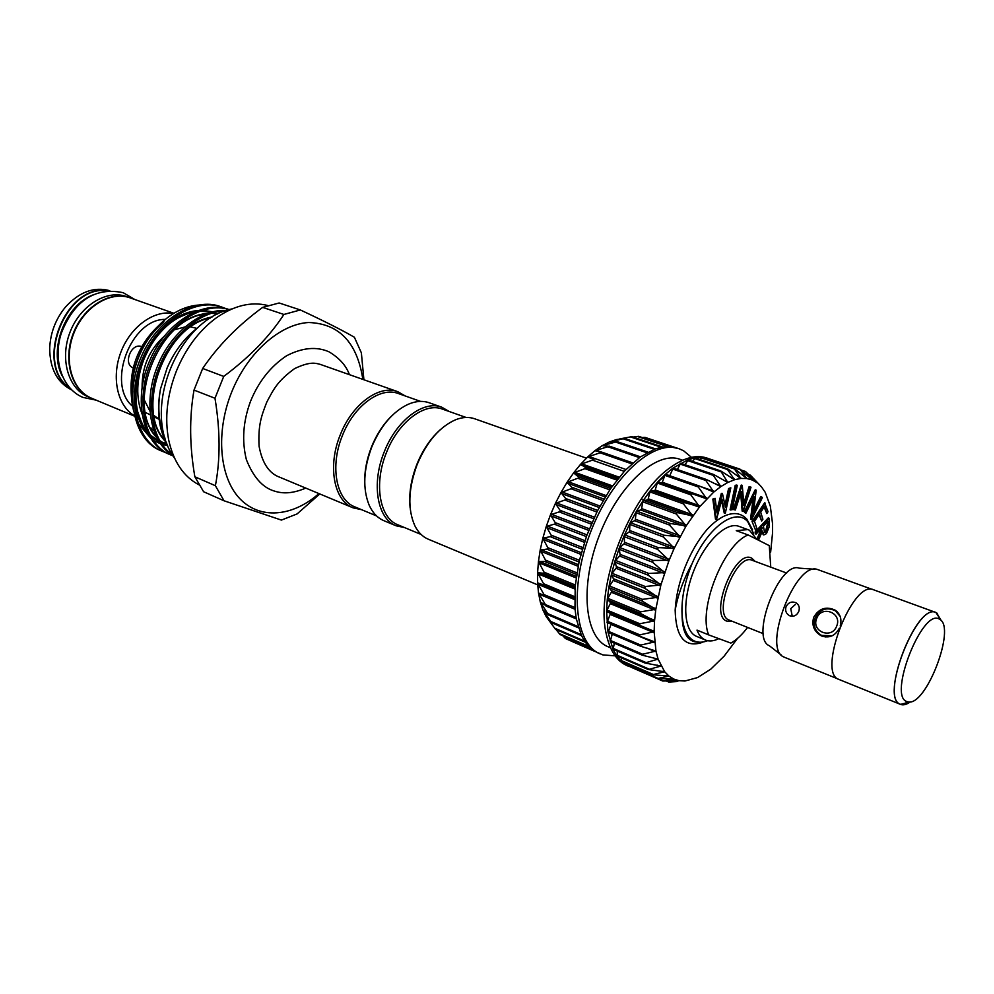 <?xml version="1.0" encoding="UTF-8"?>
<svg xmlns="http://www.w3.org/2000/svg" width="994" height="994" viewBox="0 0 994 994"><rect width="100%" height="100%" fill="white"/><g stroke="black" fill="none" stroke-linecap="round" stroke-linejoin="round"><path stroke-width="1.49" d="M91.436 398.172L91.212 398.085C71.568 390.22 62.784 360.313 73.208 333.574C83.384 306.736 109.936 290.41 129.792 297.74L130.015 297.815M91.212 398.085L88.031 396.755C68.375 388.89 59.565 359.02 69.978 332.331C80.116 305.543 106.669 289.266 126.536 296.585L129.792 297.74M62.175 375.844C48.234 349.726 65.492 304.847 93.324 294.796M69.853 388.058C34.33 364.96 65.355 284.222 107.215 290.869M832.04 635.837L821.516 635.377C814.981 631.364 812.881 625.537 815.204 617.87C820.025 609.073 826.784 606.738 835.457 610.838L840.154 616.392M816.72 618.392C810.93 631.538 831.829 639.726 836.699 626.071C842.44 612.751 821.442 604.837 816.72 618.392M907.075 701.602L908.118 701.888C925.899 706.684 956.24 627.761 939.827 619.411L939.405 619.163C922.544 607.458 887.468 696.819 907.075 701.602M910.231 701.863L900.763 704.361C878.771 699.155 917.822 599.693 936.634 612.925L941.38 620.84M941.455 620.952L935.901 612.49C916.48 602.314 879.33 698.944 900.564 704.398L900.726 704.46C903.434 705.417 906.64 704.535 910.367 701.839M792.268 616.28L790.739 608.676L795.386 604.439M798.741 611.496C796.616 615.733 793.485 617.088 789.348 615.584C786.03 613.522 784.949 610.527 786.068 606.626C788.49 602.327 791.858 601.072 796.182 602.873C799.101 604.936 799.946 607.806 798.741 611.496M839.346 628.233C835.035 636.11 828.946 638.62 821.069 635.725C813.987 631.451 811.526 625.288 813.701 617.237C819.093 608.291 826.349 605.98 835.469 610.316C840.39 614.118 841.98 619.312 840.228 625.922M756.819 539.344L749.364 530.187L738.964 526.348C726.08 521.353 704.634 542.302 693.327 571.972C681.834 601.594 683.735 631.501 696.657 636.421L705.951 640.235C709.766 641.565 714.052 641.031 718.811 638.645M747.973 529.578L736.256 530.659L748.159 534.958C723.607 544.215 697.626 610.005 708.734 634.918L697.005 630.121C698.956 635.203 701.789 638.508 705.491 640.061M109.762 290.683C94.02 286.421 79.222 291.925 65.355 307.183C55.689 319.049 50.47 332.617 49.7 347.9C49.775 368.513 57.08 382.516 71.618 389.897M107.762 290.82C65.194 282.731 33.2 365.954 70.226 388.468M173.9 313.284L130.226 297.889C110.371 290.571 83.819 306.897 73.643 333.736C63.206 360.487 71.99 390.393 91.647 398.259L134.675 416.213M173.528 313.52C154.232 309.594 130.487 326.628 120.87 352.187C111.079 377.683 117.54 406.086 134.6 415.865M133.121 367.842C122.983 364.276 130.922 342.918 141.247 346.471M165.315 319.397C130.86 318.726 106.134 384.429 132.6 406.285M145.571 412.522L150.318 414.896M154.356 417.033L158.667 419.083M196.787 328.343L191.022 327.001M184.996 326.951L174.857 329.635M170.869 331.623L169.986 332.145M164.184 336.283C149.299 349.789 141.943 366.873 142.092 387.536M144.254 399.923L149.97 411.205M154.07 415.629L159.09 419.12M158.208 326.007C137.408 346.098 128.549 370.34 131.63 398.743M154.045 430.862L150.939 427.979M142.08 414.1C135.768 397.525 136.377 379.273 143.894 359.368M752.557 529.802L746.755 519.067C741.039 513.003 733.622 511.972 724.502 515.973C718.724 518.657 712.884 523.204 706.945 529.616C698.31 539.792 691.004 552.329 685.028 567.226C679.2 582.198 675.908 596.499 675.162 610.13C677.51 596.773 682.219 583.043 689.277 568.941L691.948 563.933C707.566 527.329 735.436 507.126 747.674 521.564L753.837 533.964M562.852 635.75L565.4 638.521L594.971 651.418M555.994 629.5L560.144 634.582L589.827 647.492M546.215 616.665L542.861 609.831L551.484 622.517L546.215 616.665L555.248 628.966M548.353 614.677L542.861 609.831L540.276 601.904L548.353 614.677M546.079 605.719L540.276 601.904L538.512 592.996L546.079 605.719M544.687 595.754L538.512 592.996L537.605 583.205L544.687 595.754M544.227 584.919L537.605 583.205L537.58 572.681L544.227 584.919M544.7 573.376L537.58 572.681L538.45 561.585L544.7 573.376M546.128 561.299L538.45 561.585L540.189 550.067L546.128 561.299M548.489 548.862L540.189 550.067L542.811 538.313L548.489 548.862M551.745 536.263L542.811 538.313L546.253 526.497L551.745 536.263M555.857 523.701L546.253 526.497L550.465 514.805L555.857 523.701M560.753 511.363L550.465 514.805L555.397 503.436L560.753 511.363M566.356 499.46L555.397 503.436L560.964 492.539L566.356 499.46M572.594 488.166L560.964 492.539L567.065 482.301L572.594 488.166M579.353 477.654L567.065 482.301L573.625 472.858L579.353 477.654M586.51 468.075L573.625 472.858L580.521 464.372L586.51 468.075M593.99 459.588L580.521 464.372L587.653 456.954L593.99 459.588M601.631 452.295L587.653 456.954L594.909 450.692L601.631 452.295M609.347 446.306L594.909 450.692L602.19 445.685L609.347 446.306M617.013 441.671L602.19 445.685L609.372 441.97L617.013 441.671M624.518 438.453L609.372 441.97L616.367 439.596L624.518 438.453M662.538 447.002L631.786 436.664L619.747 438.926M615.149 655.854L602.824 654.897L594.959 651.405L589.777 647.454L585.255 642.136L581.453 635.514L576.259 618.641L574.979 608.601L575.203 586.038L579.167 561.25L586.671 535.754L597.282 511.164L610.316 488.986L624.953 470.584L640.248 456.991L655.307 448.89L662.464 447.014L669.248 446.592L638.645 436.329L633.016 437.074M770.636 552.204L772.512 533.293L772.524 523.515L770.313 506.07L765.169 492.241L761.528 486.948L750.358 475.157L759.689 484.96M677.722 681.511L668.714 682.046L678.803 680.704L662.749 681.027L673.783 679.064L657.307 678.591L668.925 676.069L652.462 674.752L664.638 671.72L648.287 669.534L661.01 666.055L644.857 662.986L658.09 659.134L642.248 655.183L642.621 654.251L655.953 651.045L640.509 646.212L640.782 645.081L654.624 641.9L639.664 636.197L639.838 634.855L654.151 631.749L639.738 625.276L639.788 623.723L654.537 620.902L640.509 613.472L640.683 611.832L655.804 609.297L642.186 601.072L642.484 599.357L657.929 597.282L644.771 588.249L645.181 586.497L660.873 584.981L648.225 575.215L648.747 573.451L664.613 572.594L652.486 562.182L653.133 560.43L669.086 560.293L657.519 549.334L658.239 547.619L674.218 548.29L663.209 536.884L664.017 535.244L679.933 536.76L669.484 525.031L670.366 523.49L686.133 525.888L676.243 513.96L677.187 512.531L692.694 515.898L683.363 503.821L684.344 502.542L699.614 506.766L690.755 494.788L691.687 493.633L706.672 498.802L698.273 486.961L698.968 485.88L713.791 492.03L705.827 480.462L706.312 479.468L720.849 486.588L713.294 475.368L713.58 474.461L727.794 482.475L720.675 470.907L734.541 479.742L727.533 469.566L727.509 468.833L728.453 469.392L740.878 478.437L733.97 468.261L746.842 478.536L739.971 469.143L752.346 480.027L745.5 471.479L757.217 482.823L752.334 480.027L746.867 478.536L740.915 478.437L734.541 479.742L727.832 482.45L720.886 486.563L713.791 492.03L699.614 506.766L686.133 525.888L674.218 548.29L669.086 560.293L660.873 584.981L655.804 609.297L654.537 620.84L654.151 631.749L655.941 651.008L658.078 659.097L664.626 671.683L668.912 676.057L673.783 679.064L678.977 680.691L684.965 681.002L697.527 677.585L710.772 669.161L724.017 656.288L737.486 638.446M639.44 636.098L607.073 622.48L610.44 613.596L606.601 610.987L607.993 632.122L612.925 649.094L616.603 655.742L621.001 661.047L626.058 664.974L631.525 667.359M610.676 602.836L607.297 599.22L606.601 610.987L610.676 602.836M611.782 591.467L608.937 586.87L607.297 599.22L611.782 591.467M613.745 579.639L611.484 574.147L608.937 586.87L613.745 579.639M616.566 567.537L614.901 561.225L611.484 574.147L616.566 567.537M620.194 555.36L619.163 548.315L614.901 561.225L620.194 555.36M624.555 543.296L624.182 535.629L619.163 548.315L624.555 543.296M629.612 531.517L629.885 523.353L624.182 535.629L629.612 531.517M635.265 520.235L636.197 511.686L629.885 523.353L635.265 520.235M641.441 509.599L642.981 500.814L636.197 511.686L641.441 509.599M648.013 499.771L650.163 490.899L642.981 500.814L648.013 499.771M654.909 490.912L657.606 482.078L650.163 490.899L654.909 490.912M661.967 483.171L665.197 474.473L657.606 482.078L664.352 476.449M645.044 437.397L642.31 437.559M600.09 653.878C574.681 643.714 569.003 587.827 590.473 532.436C611.633 476.921 653.294 439.236 678.964 448.704L683.561 450.754L691.464 457.327M537.692 584.87L428.24 539.195C422.636 536.822 418.188 532.362 414.871 525.801C407.478 509.127 408.248 488.675 417.194 464.422C426.873 441.647 439.696 426.749 455.65 419.729C462.508 417.082 468.808 416.747 474.548 418.735L586.41 458.147M410.112 507.772C408.72 494.068 410.969 479.58 416.884 464.335C422.686 450.083 430.414 438.602 440.044 429.917M391.524 416.101C383.199 424.289 376.527 434.564 371.52 446.927C366.339 460.197 364.102 473.069 364.823 485.544M449.201 411.504L441.709 407.167L429.209 402.769C422.698 400.52 415.579 401.067 407.863 404.434C392.692 411.764 380.665 425.954 371.768 446.989C363.431 469.379 362.549 488.762 369.147 505.138C372.626 512.805 377.534 517.986 383.883 520.682L396.109 525.789L404.57 527.59M441.709 407.167C423.581 399.948 396.37 420.425 384.28 451.785C371.097 483.718 377.273 518.868 396.109 525.789M466.074 417.455L442.429 409.106C424.736 402.048 398.209 422.052 386.417 452.643C373.558 483.792 379.559 518.085 397.935 524.82L421.096 534.461M267.858 305.518C251.022 301.281 233.553 305.605 215.462 318.465C198.651 331.151 185.617 348.695 176.36 371.11C167.067 395.127 164.507 418.114 168.707 440.081C173.515 461.75 183.604 476.66 198.937 484.799M223.725 376.415L214.977 398.259L194.016 390.083L202.677 368.476L223.725 376.415C249.407 357.268 269.461 336.618 283.899 314.464L262.664 307.382C238.1 325.349 218.096 345.713 202.677 368.476M262.664 307.382L279.14 302.984L300.337 309.954C324.367 321.174 342.383 330.281 354.398 337.264L361.369 352.833L363.903 379.758M165.016 438.304C158.791 424.103 157.276 407.677 160.469 389.052L167.116 367.954C174.509 351.044 184.71 337.649 197.682 327.784M172.074 454.407C151.15 440.74 144.863 399.501 159.935 365.196C171.962 334.903 201.248 311.035 224.371 311.147M226.16 310.526C202.117 308.475 170.956 332.58 158.195 364.525C142.602 400.147 149.957 442.479 172.534 455.165M172.956 455.824L171.117 455.09C144.565 445.3 134.364 400.507 151.187 361.841C166.122 325.125 202.801 300.884 229.117 309.631M229.241 309.606C202.602 299.38 164.805 323.559 149.46 361.182C132.649 399.812 142.887 444.579 169.44 454.37L171.117 455.09M166.122 452.755L162.668 451.462C136.079 441.647 125.778 397.004 142.527 358.523C157.922 320.776 196.004 296.746 222.755 307.394L226.21 308.736M222.755 307.394L221.028 306.798C194.277 296.162 156.207 320.155 140.813 357.865C124.088 396.308 134.414 440.926 161.003 450.742L162.668 451.462M161.848 451.09L165.339 452.307M132.649 402.123L132.637 401.998C130.686 387.362 132.687 372.439 138.638 357.219C144.441 343.054 152.616 331.511 163.165 322.578L164.718 319.894C153.387 329.573 144.627 341.961 138.464 357.057C132.202 373.11 130.115 388.741 132.214 403.974L133.618 410.994M200.353 304.959C188.114 305.419 176.236 310.401 164.718 319.894M318.937 493.583C292.671 516.793 259.869 519.961 239.678 498.516C219.45 477.219 215.462 432.427 231.59 392.282C247.369 352.758 280.035 323.994 308.674 322.516C339.14 323.559 357.194 342.52 362.847 379.385M300.337 309.954L283.899 314.464M376.589 515.936L354.846 506.878C336.196 500.007 329.735 466.198 342.346 435.732C353.876 405.788 380.441 386.43 398.408 393.562L420.611 401.402M361.654 509.711L353.081 507.835C333.959 500.765 327.324 466.124 340.259 434.887C352.075 404.198 379.31 384.367 397.737 391.673L405.353 396.022M642.919 499.448L643.043 500.727M166.743 443.374L163.836 442.74M161.811 442.144L160.618 441.734M158.965 441.087L157.238 440.305M215.387 485.718L224.035 500.777L203.608 491.744L194.861 476.772L215.387 485.718C220.432 459.489 220.295 430.34 214.977 398.259M319.807 493.943L297.082 513.935L281.414 520.086L224.035 500.777M138.328 423.543L151.498 439.137M153.697 440.591L160.879 443.958M162.407 444.442L167.576 445.56M160.469 389.052C156.592 410.721 158.655 428.749 166.644 443.125M194.016 390.083C189.258 417.356 189.543 446.244 194.861 476.772M669.248 446.592L678.964 448.704M710.002 459.116L701.503 457.389L694.818 457.886L687.749 459.862L672.826 468.186L665.197 474.473L698.683 485.793M628.991 666.477L626.792 665.52C616.678 661.01 609.844 650.523 606.29 634.097C594.698 586.559 629.861 495.087 670.316 467.553C683.959 457.737 696.061 454.531 706.597 457.948L708.871 458.706M610.552 647.815L607.856 646.659C584.634 637.44 579.577 586.336 599.171 535.778C618.479 485.122 656.475 450.568 679.896 459.278L682.679 460.222M706.771 459.153L707.728 458.358L739.971 469.143M699.764 459.514L701.826 457.812M692.47 461.378L695.191 458.209M684.978 464.72L688.171 460.085M677.361 469.516L680.679 463.254L713.108 474.387M669.732 475.728L673.211 468.099L705.877 479.369M691.687 493.633L658.165 481.841L691.6 493.596M640.148 646.025L608.216 632.482L611.024 624.145M641.851 654.934L610.229 641.453L612.229 634.197M644.51 662.7L613.087 649.281L614.354 643.23M617.088 655.791L617.386 651.132M621.523 660.985L621.275 657.817M626.593 664.8L625.971 663.234M725.048 513.451L721.942 499.112L716.562 519.266L715.494 519.179L712.835 499.063L715.121 498.354L717.022 512.879L722.141 493.645L721.346 493.372L722.427 493.459L725.396 507.176L729.385 488.787L728.59 488.514L730.826 487.83L725.309 513.264L724.266 513.165L721.532 500.628M716.289 519.452L713.63 499.336L712.835 499.063M729.385 488.787L730.826 487.83M724.974 505.213L728.59 488.514M716.736 510.705L721.346 493.372M713.63 499.336L715.121 498.354M730.068 509.773L735.212 485.358L736.529 485.06L737.312 485.32L732.156 509.723L730.068 509.773M730.851 510.059L736.007 485.631L735.212 485.358M736.007 485.631L737.312 485.32M742.94 511.351L741.288 491.545L735.349 509.997L733.361 509.5L741.238 485.06L742.282 485.383L743.897 505.511L749.886 486.948L749.103 486.687L751.004 487.184L743.189 511.401L742.158 511.078L740.692 493.434M749.886 486.948L751.004 487.184M743.723 503.362L749.103 486.687M734.144 509.785L742.021 485.333L741.238 485.06M761.553 496.751L762.336 497.708L751.501 519.626L754.197 496.453L745.922 513.165L745.14 512.892L744.295 511.898L755.241 489.793L756.198 490.278L753.241 513.55L761.553 496.751L760.77 496.491L753.564 511.078M745.922 513.165L744.295 511.898M751.315 519.427L750.545 519.154L753.104 498.653M751.501 519.626L750.545 519.154M745.065 512.171L756.024 490.067M766.821 513.538L764.597 506.455L760.683 512.233L762.907 519.228L761.69 521.042L759.453 514.047L754.521 521.328L756.794 528.299L755.552 530.137L752.023 521.403L764.585 502.865L768.039 511.711L766.821 513.538L764.125 507.151M752.793 521.676L765.355 503.138M755.552 530.137L752.023 521.403M761.69 521.042L758.994 514.73M757.577 539.73L762.125 527.628L755.962 534.25L755.8 532.374L769.008 518.185L769.431 526.348L766.424 533.641L763.839 534.921L762.386 531.007L758.521 540.214M767.865 521.44L763.404 526.248L764.61 532.498L766.275 531.715L768.114 524.745L767.865 521.44M755.8 532.374L755.042 532.088L768.238 517.911L769.008 518.185M755.962 534.25L755.042 532.088M762.199 528.696L761.429 528.361M756.844 539.357L761.441 528.423M763.479 534.71L761.826 532.349M768.114 524.745L767.356 524.484L767.182 522.185M764.274 532.25L765.504 531.442L767.356 524.484M766.275 531.715L765.504 531.442M691.948 563.933C684.617 582.198 681.325 598.972 682.046 614.23C682.928 628.407 686.991 637.316 694.259 640.968C698.198 642.72 702.659 642.646 707.629 640.708M675.162 610.13C675.833 636.657 684.456 647.554 701.056 642.807L702.982 642M708.734 634.918L730.851 643.093C736.492 639.974 742.071 634.756 747.6 627.425M770.76 567.164L769.269 545.644L748.159 534.958M784.664 657.357L783.744 656.947C762 648.548 795.61 561.125 817.379 569.463L872.397 589.454M781.47 655.17L769.344 645.727C749.774 637.986 779.458 560.778 799.176 568.146L814.496 569.251M935.901 612.49L873.515 589.765C852.74 579.179 816.509 673.423 839.023 679.474L839.197 679.548M732.093 621.238L726.987 621.175C708.312 615.795 735.026 548.092 751.812 558.218L755.117 561.361M752.719 560.504L752.197 560.293C736.045 552.415 711.94 615.124 729.211 620.094L730.168 620.48M581.428 635.477L551.508 622.555M578.471 627.761L548.415 614.876M545.954 606.005L576.309 618.914L546.066 606.017M574.619 598.152L543.78 585.317M575.153 586.597L544.178 573.873M576.619 574.482L545.532 561.871M578.993 561.97L547.806 549.508M582.26 549.284L550.974 536.971M586.373 536.586L555.012 524.447M591.256 524.111L559.821 512.146M596.847 512.034L565.362 500.243M603.035 500.554L571.525 488.949M609.744 489.843L578.21 478.412M616.839 480.065L585.329 468.808M624.232 471.355L592.747 460.259M631.786 463.838L600.364 452.904M639.39 457.613L608.042 446.828M646.92 452.755L615.696 442.106M654.238 449.288L623.188 438.789M661.184 447.25L630.42 436.9M667.483 446.567L637.303 436.453M610.204 613.025L653.22 630.929M610.49 602.178L653.667 619.945M611.67 590.709L654.984 608.316M613.708 578.819L657.171 596.238M616.591 566.667L660.19 583.876M620.293 554.441L663.992 571.438M624.729 542.339L668.515 559.113M629.848 530.56L673.708 547.098M635.564 519.266L679.486 535.567M641.789 508.642L685.736 524.72M648.423 498.851L692.383 514.693M655.357 490.042L699.304 505.66M662.489 482.326L706.399 497.745M700.211 486.414L713.555 491.048M713.978 483.345L720.662 485.656M723.57 480.239L727.633 481.63M731.708 478.102L734.342 478.996M738.989 477.207L740.716 477.791M745.575 477.629L746.668 477.99M671.894 446.828L643.739 437.41M210.33 318.055C164.283 325.945 134.985 410.671 165.228 440.441M205.845 314.191C158.866 317.26 124.859 405.266 156.468 436.565M196.775 311.221C150.069 314.601 116.571 401.327 147.795 432.713M150.753 435.869L159.624 442.131M161.388 442.939L165.166 444.306M212.057 316.999C199.508 319.124 187.456 326.343 175.901 338.681M151.56 401.427C151.92 419.406 156.779 432.999 166.135 442.206M217.736 313.942L211.821 313.334M207.97 313.408C193.408 314.34 179.467 322.106 166.11 336.668M142.962 396.382C143.049 414.871 147.857 428.861 157.4 438.366M160.046 440.777L167.613 445.573M213.138 311.892L202.838 310.327M198.949 310.426C184.014 311.482 169.812 319.608 156.381 334.767M134.488 391.313C134.252 410.323 139.011 424.736 148.74 434.564M151.399 437.012L159.686 442.206M741.748 470.584L745.773 471.939M707.181 458.644L740.219 469.702M700.956 457.787L734.119 468.895M694.272 458.383L727.533 469.566M687.202 460.446L720.563 471.728M679.846 463.974L713.294 475.368M672.317 468.944L705.827 480.462M664.713 475.294L698.273 486.961M657.158 482.947L690.755 494.788M650.735 490.551L684.344 502.542M649.753 491.819L683.363 503.821M654.412 491.173L698.36 506.828M643.578 500.367L677.187 512.531M642.633 501.771L676.243 513.96M647.504 500.119L691.464 515.998M636.781 511.14L670.366 523.49M635.899 512.655L669.484 525.031M640.919 510.034L684.866 526.137M630.469 522.707L664.017 535.244M629.662 524.323L663.209 536.884M634.756 520.757L678.678 537.095M624.741 534.896L658.239 547.619M624.021 536.586L657.519 549.334M629.115 532.125L672.975 548.7M619.684 547.52L653.133 560.43M619.063 549.235L652.486 562.182M624.083 543.966L667.869 560.765M615.398 560.367L648.747 573.451M614.876 562.107L648.225 575.215M619.747 556.093L663.433 573.116M611.919 573.24L645.181 586.497M611.521 574.967L644.771 588.249M616.156 568.319L659.73 585.565M609.322 585.938L642.484 599.357M609.049 587.628L642.186 601.072M613.385 580.446L656.823 597.891M607.632 598.264L640.683 611.832M607.483 599.891L640.509 613.472M611.459 592.287L654.76 609.918M606.874 610.043L639.788 623.723M606.849 611.571L639.738 625.276M610.403 603.681L653.555 621.461M607.048 621.076L639.838 634.855M610.229 614.429L653.22 632.358M608.142 631.215L640.782 645.081M610.937 624.394L653.754 642.435M610.117 640.322L642.621 654.251M647.193 648.175L655.145 651.555M612.938 648.274L645.305 662.24M652.735 657.618L657.345 659.594M616.541 654.984L648.784 668.962M657.382 665.185L660.327 666.452M620.89 660.364L652.996 674.33M662.091 671.223L664.017 672.056M625.872 664.365L657.854 678.306M667.136 675.808L668.366 676.342M658.438 678.728L663.296 680.853M672.565 678.964L673.298 679.275M667.073 681.014L669.235 681.959M749.277 475.07L750.706 475.542M611.347 441.92L610.527 441.647M605.321 445.958L603.333 445.275M609.322 446.144L640.459 456.842L609.397 446.219M600.948 451.935L596.027 450.22M601.532 452.046L632.83 462.906L601.631 452.084M625.971 469.503L588.746 456.42M619.163 477.17L581.565 463.8M618.256 478.288L580.62 464.881M617.821 478.822L586.311 467.59M612.478 485.892L574.631 472.249M611.583 487.147L573.712 473.467M610.676 488.464L579.154 477.058M606.029 495.571L568.021 481.668M605.184 496.938L567.164 483.009M603.917 499.063L572.395 487.47M599.954 506.045L561.858 491.893M599.171 507.512L561.063 493.335M597.642 510.444L566.158 498.69M594.362 517.178L556.23 502.802M593.642 518.719L555.522 504.318M591.977 522.459L560.529 510.506M589.33 528.783L551.235 514.196M588.697 530.386L550.614 515.762M586.994 534.884L555.609 522.769M584.957 540.699L546.948 525.913M584.41 542.314L546.439 527.516M582.77 547.557L551.471 535.281M581.291 552.726L543.445 537.766M580.856 554.341L543.035 539.369M579.39 560.268L548.179 547.831M578.409 564.667L540.761 549.583M578.086 566.269L540.463 551.161M576.88 572.817L545.781 560.231M576.334 576.358L538.947 561.163M576.11 577.912L538.76 562.703M575.29 584.994L544.314 572.283M575.066 587.591L538.015 572.345M574.967 589.069L537.953 573.811M574.631 596.636L543.78 583.813M574.619 598.202L537.978 582.944M574.619 599.581L538.04 584.323M574.905 607.558L544.19 594.648M575.029 609.272L539.009 594.101M576.073 617.597L545.52 604.625M543.407 604.079L540.835 602.985M578.123 626.618L547.744 613.609M544.575 611.335L543.482 610.863M580.981 634.507L550.813 621.486M584.571 641.118L554.677 628.171M588.684 646.361L559.249 633.551M592.71 649.914L564.48 637.614M698.819 642.174C687.786 642.397 682.195 633.079 682.046 614.23M96.182 400.16L82.9 397.401C61.839 388.505 52.744 359.691 61.28 333.313C71.22 307.78 89.758 285.7 123.169 292.683L134.861 299.529M174.596 458.259C139.732 410.522 178.597 319.024 232.012 308.91M822.92 635.974L825.293 636.98M939.827 619.411L937.094 613.199M908.118 701.888L901.931 704.671M789.348 615.584L790.118 615.92M821.069 635.725L822.485 636.322M753.166 560.653L786.689 573.053M763.367 633.712L729.211 620.094M747.674 521.564L746.755 519.067M595.344 651.629L571.177 641.093M585.304 642.223L555.509 629.289M581.515 635.651L551.546 622.716M578.496 627.848L548.34 614.913M675.572 447.611L645.019 437.385M397.737 391.673L320.341 364.413C314.8 362.835 309.457 361.642 294.646 368.563C277.562 381.062 273.872 388.729 266.777 402.148C261.285 416.213 258.055 425.097 259.074 446.169C261.944 461.738 268.032 471.765 277.351 476.238L353.081 507.835M349.403 374.651C346.173 365.606 339.364 358.002 329.014 351.826C316.527 346.31 302.4 347.614 286.607 355.753C270.567 366.413 258.527 381.634 250.488 401.414C243.083 421.431 241.716 440.839 246.388 459.663C253.11 476.598 262.043 486.948 273.164 490.688C280.78 493.285 290.285 494.639 305.792 488.104M132.637 401.998L132.214 403.974M167.029 444.144L160.879 442.156M159.115 441.324L150.256 434.95M147.336 431.756C144.155 427.408 142.701 426.525 137.681 411.727C133.855 393.761 136.34 374.775 145.124 354.759C155.462 335.935 167.004 323.373 179.777 317.074C190.165 312.451 191.556 312.489 195.719 311.644M200.353 311.147L211.97 312.191M213.971 312.737L217.574 314.017M755.49 481.655L748.258 474.076M741.102 470L745.463 471.467M701.578 457.414L733.97 468.261M694.968 457.899L727.509 468.833M687.96 459.849L720.675 470.907M680.679 463.254L713.58 474.461M673.211 468.099L706.312 479.468M665.657 474.312L698.968 485.88M607.073 622.48L639.664 636.197M608.216 632.482L640.509 646.212M610.229 641.453L642.248 655.183M613.087 649.281L644.857 662.986M616.727 655.854L648.287 669.534M621.088 661.097L652.462 674.752M626.083 664.986L657.307 678.591M631.65 667.471L662.749 681.027M666.39 681.039L668.714 682.046M748.855 474.647L750.358 475.157M655.419 448.853L624.555 438.416M648.026 452.146L617.025 441.584M763.069 534.648L763.839 534.921M701.652 642.174L701.056 642.807M784.49 657.295L837.992 678.952M839.023 679.474L900.564 704.398M835.457 610.838L837.047 611.583"/></g></svg>
